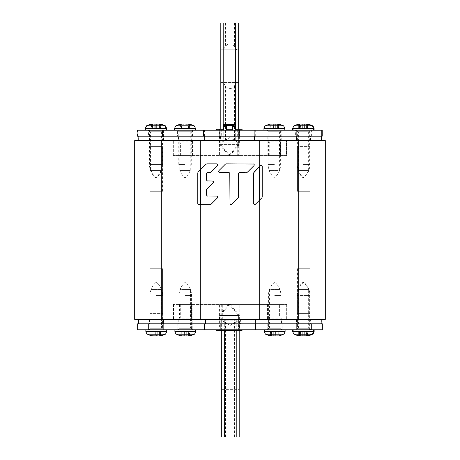 <?xml version="1.0" encoding="UTF-8"?>
<svg xmlns="http://www.w3.org/2000/svg" width="460" height="460" viewBox="0 0 460 460"><rect width="100%" height="100%" fill="white"/><g stroke="black" fill="none" stroke-linecap="round" stroke-linejoin="round"><path stroke-width="0.34" stroke-dasharray="2.3 1.72" d="M325.312 319.355L134.688 319.355L134.688 140.645L325.312 140.645L325.312 319.355M239.815 319.355L219.564 319.355L239.815 319.355L239.815 304.462L219.564 304.462L239.815 304.462M255.461 204.223L261.901 197.783L262.217 197.024L262.217 166.439C261.958 165.324 261.349 165.071 260.383 165.68L259.452 166.606M207.448 181.027L212.37 181.027M206.638 172.805L206.638 180.659M206.655 180.677L207 180.929M207 172.534L206.655 172.787M207.448 172.437L210.985 172.12L210.226 172.437M217.511 164.255L217.425 165.68M210.226 204.654L210.985 204.338L210.226 204.654L198.858 204.654L197.783 203.579L197.783 172.88L198.099 172.12L206.057 164.162L206.816 163.846L216.666 163.846M206.057 164.162L206.816 163.846M217.511 196.472L217.735 197.231M217.735 197.242L217.425 197.898M207.448 196.064L216.666 196.064M206.689 189.307L206.373 190.066L206.638 195.695M206.655 195.713L207 195.966M213.296 181.55L213.417 182.344M213.417 182.355L213.13 182.861M238.274 197.783L238.59 197.024L238.59 173.512L239.666 172.437L247.497 172.12L246.738 172.437L247.497 172.12L253.943 165.68L254.098 164.364M225.388 164.162L226.147 163.846L253.184 163.846M219.132 172.27L218.713 171.77M218.701 171.747L218.948 170.602M219.708 172.437L228.925 172.437L229.77 172.851M230.977 204.533L230 203.464L230 173.512M253.627 203.464L253.638 172.713M254.558 204.527L254.23 204.43M253.627 172.88L253.943 172.12M239.815 136.177L219.564 136.177L239.815 136.177L239.815 140.645L219.564 140.645L239.815 140.645L219.564 140.645L239.815 140.645L239.815 155.537L219.564 155.537L239.815 155.537M219.564 136.177L219.564 155.537M219.564 319.355L219.564 304.462M150.029 268.72L150.029 313.398L162.541 313.398L150.029 313.398L162.541 313.398L150.029 313.398L150.029 268.72L162.541 268.72L150.029 268.72L162.541 268.72L162.541 313.398L162.541 268.72L150.029 268.72M151.369 268.72L161.201 268.72L151.369 268.72M162.541 191.28L162.541 146.602L150.029 146.602L162.541 146.602L150.029 146.602L162.541 146.602L162.541 191.28L150.029 191.28L162.541 191.28L150.029 191.28L150.029 146.602L150.029 191.28L162.541 191.28M161.201 191.28L151.369 191.28L161.201 191.28M297.459 268.72L297.459 313.398L309.971 313.398L297.459 313.398L309.971 313.398L297.459 313.398L297.459 268.72L309.971 268.72L297.459 268.72L309.971 268.72L309.971 313.398L309.971 268.72L297.459 268.72M298.799 268.72L308.631 268.72L298.799 268.72M309.971 191.28L309.971 146.602L297.459 146.602L309.971 146.602L297.459 146.602L309.971 146.602L309.971 191.28L297.459 191.28L309.971 191.28L297.459 191.28L297.459 146.602L297.459 191.28L309.971 191.28M308.631 191.28L298.799 191.28L308.631 191.28M204.683 140.645L321.523 140.645L204.683 140.645M178.468 140.645L191.872 140.645L178.468 140.645L178.468 136.177L191.872 136.177L178.468 136.177M267.823 140.645L281.227 140.645L267.823 140.645L267.823 136.177L281.227 136.177L267.823 136.177M149.138 140.645L163.432 140.645L149.138 140.645L149.138 136.177L163.432 136.177L149.138 136.177M149.391 140.645L163.691 140.645L149.391 140.645L149.391 136.177L163.691 136.177L149.391 136.177M296.228 140.645L310.523 140.645L296.228 140.645L296.228 136.177L321.523 136.177L138.138 136.177L296.228 136.177M295.97 140.645L310.27 140.645L295.97 140.645L295.97 136.177L310.27 136.177L295.97 136.177M238.97 140.645L220.501 140.645L238.97 140.645L239.171 136.177L220.501 136.177L238.97 136.177M220.501 136.177L220.501 140.645M255.317 319.355L138.477 319.355L255.317 319.355M281.531 319.355L268.128 319.355L281.531 319.355L281.531 323.823L268.128 323.823L281.531 323.823M192.177 319.355L178.773 319.355L192.177 319.355L192.177 323.823L178.773 323.823L192.177 323.823M310.862 319.355L296.568 319.355L310.862 319.355L310.862 323.823L296.568 323.823L310.862 323.823M310.609 319.355L296.309 319.355L310.609 319.355L310.609 323.823L296.309 323.823L310.609 323.823M163.771 319.355L149.477 319.355L163.771 319.355L163.771 323.823L138.477 323.823L321.862 323.823L163.771 323.823M164.03 319.355L149.73 319.355L164.03 319.355L164.03 323.823L148.54 323.823L164.03 323.823L148.54 323.823L164.03 323.823L164.03 329.78L148.54 329.78L164.03 329.78L148.54 329.78L164.03 329.78L164.03 323.823M221.03 319.355L239.499 319.355L221.03 319.355L220.829 323.823L239.499 323.823L221.03 323.823M240.436 319.355L220.185 319.355L240.436 319.355L240.436 323.823L220.185 323.823L240.436 323.823M239.499 323.823L239.499 319.355M286.511 140.645L173.184 140.645L286.511 140.645L286.511 155.537L173.184 155.537L286.511 155.537M192.32 140.645L178.026 140.645L192.32 140.645L189.94 143.031L180.406 143.031L189.94 143.031L189.94 155.537L180.406 155.537L189.94 155.537M281.675 140.645L267.375 140.645L281.675 140.645L279.289 143.031L269.761 143.031L279.289 143.031L279.289 155.537L269.761 155.537L279.289 155.537M220.995 140.645L238.867 140.645L220.834 140.645L238.867 140.645L238.867 155.537L238.705 140.645L220.806 140.645L238.705 140.645L238.705 155.537L220.834 155.537L220.834 140.645L220.834 155.537L238.867 155.537L238.867 140.645L220.995 140.645L220.995 155.537L220.88 66.188L220.915 49.806L238.786 49.806M180.406 155.537L180.406 143.031L178.026 140.645M269.761 155.537L269.761 143.031L267.375 140.645M267.197 155.537L267.197 140.645M192.74 155.537L192.74 140.645M173.334 155.537L173.334 140.645M173.184 155.537L173.184 140.645M192.498 155.537L192.498 140.645M266.961 155.537L266.961 140.645M286.361 155.537L286.361 140.645M268.565 155.537L280.479 155.537L268.565 155.537L268.565 141.841L280.479 141.841L268.565 141.841M179.216 155.537L191.13 155.537L179.216 155.537L179.216 141.841L191.13 141.841L179.216 141.841M220.806 23L238.867 23M220.806 140.645L220.806 129.179L220.806 140.645M220.995 23L220.915 49.806M220.834 155.537L238.867 155.537L220.834 155.537M226.05 86.687C228.66 89.211 231.259 89.211 233.858 86.687L236.699 82.57L223.198 82.57L226.05 86.687L226.05 140.645M236.699 82.57L238.867 82.57M220.915 82.57L238.786 82.57M220.995 82.57L223.198 82.57M226.05 45.689C228.66 43.165 231.259 43.165 233.858 45.689L236.699 49.806L223.198 49.806L226.05 45.689L226.05 23M220.995 49.806L223.198 49.806M236.699 49.806L238.867 49.806M221.91 155.537L237.693 155.537L221.91 155.537L221.91 142.134L237.693 142.134L237.693 155.537M222.002 155.537L237.791 155.537L222.002 155.537L222.002 142.134L237.791 142.134L222.002 142.134L229.896 137.58L237.791 142.134L237.791 155.537M221.91 142.134L237.693 142.134L229.799 137.58L221.91 142.134M286.816 319.355L173.489 319.355L286.816 319.355L286.816 304.462L173.489 304.462L286.816 304.462M192.625 319.355L178.325 319.355L192.625 319.355L190.239 316.969L180.711 316.969L190.239 316.969L190.239 304.462L180.711 304.462L190.239 304.462M281.974 319.355L267.68 319.355L281.974 319.355L279.594 316.969L270.06 316.969L279.594 316.969L279.594 304.462L270.06 304.462L279.594 304.462M221.294 319.355L239.165 319.355L221.133 319.355L221.294 304.462L239.165 304.462L239.165 319.355L221.294 319.355L221.133 304.462L221.133 319.355L221.133 304.462L239.165 304.462L239.005 319.355L221.133 319.355L239.005 319.355L239.005 304.462L221.133 304.462L239.165 304.462L239.194 319.355L221.294 319.355M180.711 304.462L180.711 316.969L178.325 319.355M270.06 304.462L270.06 316.969L267.68 319.355M267.502 304.462L267.502 319.355M193.039 304.462L193.039 319.355M173.638 304.462L173.638 319.355M173.489 304.462L173.489 319.355M192.803 304.462L192.803 319.355M267.26 304.462L267.26 319.355M286.666 304.462L286.666 319.355M268.87 304.462L280.784 304.462L268.87 304.462L268.87 318.159L280.784 318.159L268.87 318.159M179.521 304.462L191.435 304.462L179.521 304.462L179.521 318.159L191.435 318.159L179.521 318.159M239.194 437L221.133 437M239.045 437L239.056 431.043L221.248 431.043L239.119 431.043L239.131 437M239.119 431.043L239.119 389.344L221.248 389.344L239.056 389.344L239.085 372.962L239.119 389.344M239.056 431.043L239.056 389.344M222.306 304.462L238.09 304.462L222.306 304.462L222.306 320.844L238.09 320.844L238.09 304.462M222.209 304.462L237.998 304.462L222.209 304.462L222.209 320.844L237.998 320.844L222.209 320.844L230.103 325.398L237.998 320.844L237.998 304.462M222.306 320.844L238.09 320.844L230.201 325.398L222.306 320.844M137.666 323.823L322.334 323.823L322.334 329.78L137.666 329.78L137.666 323.823M311.46 323.823L295.97 323.823L311.46 323.823L295.97 323.823L311.46 323.823L311.46 329.78L295.97 329.78L311.46 329.78L295.97 329.78L311.46 329.78L311.46 323.823M192.769 323.823L177.876 323.823L192.769 323.823L192.769 329.78L177.876 329.78L192.769 329.78M282.124 323.823L267.231 323.823L282.124 323.823L282.124 329.78L267.231 329.78L282.124 329.78M240.126 323.823L219.874 323.823L240.126 323.823L240.126 329.78L219.874 329.78L240.126 329.78M238.188 323.823L220.323 323.823L239.677 323.823L238.188 323.823L238.188 329.78L239.677 329.78L239.677 323.823L239.677 329.78L236.049 329.78L236.049 323.823M238.188 329.78L221.812 329.78L221.812 323.823M236.049 329.78L221.812 329.78M295.97 329.78L295.97 323.823L295.97 329.78L303.117 329.78L295.97 329.78L296.867 328.883L303.117 328.883L296.867 328.883L296.867 295.527L309.373 295.527L296.867 295.527C296.97 290.133 299.058 285.666 303.117 282.124C307.182 285.666 309.269 290.133 309.373 295.527L309.373 328.883L303.117 328.883L309.373 328.883M148.54 329.78L148.54 323.823L148.54 329.78M177.876 329.78L177.876 323.823M267.231 329.78L267.231 323.823M219.874 329.78L219.874 323.823M220.323 329.78L220.323 323.823L220.323 329.78M322.201 136.177L137.12 136.177M147.947 136.177L163.432 136.177L147.947 136.177L147.947 130.22L163.432 130.22L147.947 130.22M148.459 136.177L163.944 136.177L148.459 136.177L148.459 130.22L163.944 130.22L148.459 130.22M295.889 136.177L311.38 136.177L295.889 136.177L295.889 130.22L311.38 130.22L295.889 130.22M295.377 136.177L310.862 136.177L295.377 136.177L295.377 130.22L310.862 130.22L295.377 130.22M266.926 136.177L281.819 136.177L266.926 136.177L266.926 130.22L281.819 130.22L266.926 130.22M177.577 136.177L192.47 136.177L177.577 136.177L177.577 130.22L192.47 130.22L177.577 130.22M219.253 136.177L239.505 136.177L219.253 136.177L219.253 130.22L239.505 130.22L219.253 130.22M221.283 136.177L239.539 136.177L219.799 136.177L221.283 136.177L221.283 130.22L219.799 130.22L219.799 136.177L219.799 130.22L220.185 130.22L220.185 136.177M322.201 130.22L137.12 130.22M221.283 130.22L237.665 130.22L237.665 136.177M220.185 130.22L239.539 130.22L239.539 136.177L239.539 130.22L237.665 130.22M303.117 329.78L313.542 329.78L303.117 329.78M307.257 335.685L307.257 331.562L307.573 331.562L306.693 331.562L307.257 331.562L307.257 335.84L306.308 335.84L306.308 331.562L299.931 331.562L302.168 331.562L302.168 335.84L302.168 331.562M307.539 335.737L307.573 331.562L306.308 331.562L307.573 331.562L307.573 335.702M306.4 335.817L306.308 331.562L304.072 331.562L304.072 335.84L304.072 331.562M303.117 335.673L302.168 335.84L303.117 335.673M301.72 335.978L300.748 335.967M299.931 335.84L299.931 331.562L299.931 335.84L298.983 335.84L298.983 331.562L298.666 331.562L299.931 331.562L298.666 331.562L299.546 331.562L298.983 331.562L298.983 335.685M298.666 335.702L298.666 331.562L298.666 335.702L298.983 335.84M299.167 335.892L299.546 335.995M309.373 328.291L296.867 328.291L309.373 328.291M308.332 328.291L297.907 328.291L308.332 328.291L308.332 289.576L303.117 289.576L308.332 289.576M297.907 328.291L297.907 289.576L303.117 289.576L297.907 289.576M156.285 329.78L145.86 329.78L156.285 329.78M160.252 335.886L159.936 335.972M160.425 335.685L160.425 331.562L159.47 331.562L160.736 331.562L159.856 331.562L160.736 331.562L159.856 331.562L160.425 331.562L160.425 335.84L152.145 335.84L153.099 335.84L152.145 335.84L152.145 331.562L151.834 331.562L157.234 331.562L151.834 331.562L152.708 331.562L152.145 331.562L152.145 335.685M156.411 335.679L157.234 335.84L157.234 331.562L160.736 331.562L159.47 331.562L159.47 335.84L159.47 331.562L155.33 331.562L155.33 335.84L156.285 335.673L155.33 335.84L155.33 331.562M159.16 335.898L157.481 335.944M155.405 335.794L157.234 335.84L157.234 331.562M155.33 335.84L153.099 335.84L153.099 331.562L153.099 335.84M151.834 335.702L151.834 331.562L151.834 335.702L151.834 331.562L151.834 335.702L152.145 335.84L152.145 331.562L152.145 335.84L151.863 335.737M159.856 335.76L159.856 335.995A19.36 19.36 0 0 0 165.083 334.213L147.482 334.213A19.36 19.36 0 0 0 152.708 335.995L152.254 335.869M162.541 328.291L150.029 328.291L162.541 328.291M161.494 328.291L151.07 328.291L161.494 328.291L161.494 289.576L151.07 289.576L161.494 289.576L161.494 328.291L151.07 328.291L151.07 289.576L156.285 289.576L151.07 289.576L151.07 328.291L161.494 328.291M159.856 335.995L160.316 335.869M303.715 329.78L293.29 329.78L303.715 329.78M302.835 335.794L305.221 335.99L303.715 335.673L299.575 335.84L301.616 335.99M306.693 335.88L307.855 335.84L306.693 335.88M308.137 335.737L308.166 331.562L302.766 331.562L308.166 331.562L307.855 331.562L308.166 331.562L308.166 335.702M299.546 335.829L299.575 331.562L299.264 331.562L302.766 331.562L299.264 331.562L300.144 331.562L299.575 331.562L299.575 335.766M299.759 335.892L300.144 335.995M307.855 335.84L307.855 331.562L307.291 331.562L307.855 331.562L307.855 335.742M309.971 328.291L297.459 328.291L309.971 328.291M308.93 328.291L298.505 328.291L308.93 328.291L308.93 289.576L303.715 289.576L308.93 289.576M298.505 328.291L298.505 289.576L303.715 289.576L298.505 289.576M274.677 329.78L264.253 329.78L274.677 329.78M278.812 335.685L278.812 331.562L279.128 331.562L278.248 331.562L278.812 331.562L278.812 335.84L277.863 335.84L277.863 331.562L271.492 331.562L273.723 331.562L273.723 335.84L273.723 331.562M279.093 335.737L279.128 331.562L277.863 331.562L279.128 331.562L279.128 335.702M277.955 335.817L277.863 331.562L275.626 331.562L275.626 335.84L275.626 331.562M274.677 335.673L273.723 335.84L274.677 335.673M273.274 335.978L272.308 335.967M271.492 335.84L271.492 331.562L271.492 335.84L270.537 335.84L270.537 331.562L270.227 331.562L271.492 331.562L270.227 331.562L271.101 331.562L270.537 331.562L270.537 335.685M270.227 335.702L270.227 331.562L270.227 335.702L270.537 335.84M270.721 335.892L271.101 335.995M280.933 328.291L268.421 328.291L280.933 328.291M279.887 328.291L269.462 328.291L279.887 328.291L279.887 289.576L274.677 289.576L279.887 289.576M269.462 328.291L269.462 289.576L274.677 289.576L269.462 289.576M185.322 329.78L174.898 329.78L185.322 329.78M189.462 335.685L189.462 331.562L189.773 331.562L188.899 331.562L189.462 331.562L189.462 335.84L188.508 335.84L188.508 331.562L182.137 331.562L184.374 331.562L184.374 335.84L184.374 331.562M189.744 335.737L189.773 331.562L188.508 331.562L189.773 331.562L189.773 335.702M188.6 335.817L188.508 331.562L186.277 331.562L186.277 335.84L186.277 331.562M185.322 335.673L184.374 335.84L185.322 335.673M183.919 335.978L182.953 335.967M182.137 335.84L182.137 331.562L182.137 335.84L181.188 335.84L181.188 331.562L180.872 331.562L182.137 331.562L180.872 331.562L181.752 331.562L181.188 331.562L181.188 335.685M180.872 335.702L180.872 331.562L180.872 335.702L181.188 335.84M181.372 335.892L181.752 335.995M191.578 328.291L179.066 328.291L191.578 328.291M190.538 328.291L180.113 328.291L190.538 328.291L190.538 289.576L185.322 289.576L190.538 289.576M180.113 328.291L180.113 289.576L185.322 289.576L180.113 289.576M303.634 130.22L314.059 130.22L303.634 130.22M305.175 124.01L303.634 124.326L306.003 124.033M306.693 124.137L307.769 124.16L306.693 124.137M308.085 124.298L308.085 128.438L308.085 124.298L307.769 124.16L307.769 128.438L308.085 128.438L302.68 128.438L308.085 128.438L307.205 128.438L307.769 128.438L307.769 124.24M307.591 124.108L307.205 124.004M300.449 128.438L302.68 128.438L299.184 128.438L300.449 128.438L300.449 124.16L300.449 128.438M299.494 128.438L300.058 128.438L299.494 128.438L299.494 124.16L299.494 128.438M297.378 131.709L309.891 131.709L297.378 131.709M298.419 131.709L308.844 131.709L298.419 131.709L298.419 170.424L303.634 170.424L298.419 170.424M308.844 131.709L308.844 170.424L303.634 170.424L308.844 170.424M156.204 130.22L145.78 130.22L156.204 130.22M157.745 124.01L156.204 124.326L158.573 124.033M159.263 124.137L160.339 124.16L159.263 124.137M160.655 124.298L160.655 128.438L160.655 124.298L160.339 124.16L160.339 128.438L160.655 128.438L155.25 128.438L160.655 128.438L159.775 128.438L160.339 128.438L160.339 124.24M160.155 124.108L159.775 124.004M153.019 128.438L155.25 128.438L151.754 128.438L153.019 128.438L153.019 124.16L153.019 128.438M152.064 128.438L152.628 128.438L152.064 128.438L152.064 124.16L152.064 128.438M149.948 131.709L162.455 131.709L149.948 131.709M150.989 131.709L161.414 131.709L150.989 131.709L150.989 170.424L156.204 170.424L150.989 170.424M161.414 131.709L161.414 170.424L156.204 170.424L161.414 170.424M303.117 130.22L313.542 130.22L303.117 130.22M298.983 124.315L298.983 128.438L298.666 128.438L299.546 128.438L298.983 128.438L298.983 124.16L299.931 124.16L299.931 128.438L306.308 128.438L304.072 128.438L304.072 124.16L304.072 128.438M299.839 124.183L299.931 128.438L298.666 128.438L302.168 128.438L302.168 124.16L302.168 128.438M303.117 124.326L304.072 124.16L303.117 124.326M304.52 124.022L305.492 124.033M306.308 124.16L306.308 128.438L306.308 124.16L307.257 124.16L307.257 128.438L307.573 128.438L306.308 128.438L307.573 128.438L306.693 128.438L307.257 128.438L307.257 124.315M307.573 124.298L307.573 128.438L307.573 124.298L307.257 124.16M307.073 124.108L306.693 124.004M296.867 131.709L309.373 131.709L296.867 131.709M297.907 131.709L308.332 131.709L297.907 131.709L297.907 170.424L303.117 170.424L297.907 170.424M308.332 131.709L308.332 170.424L303.117 170.424L308.332 170.424M155.687 130.22L166.112 130.22L155.687 130.22M151.553 124.315L151.553 128.438L151.236 128.438L152.116 128.438L151.553 128.438L151.553 124.16L152.501 124.16L152.501 128.438L158.878 128.438L156.642 128.438L156.642 124.16L156.642 128.438M151.386 124.212L151.236 128.438L152.501 128.438L151.236 128.438L151.236 124.298M152.409 124.183L152.501 128.438L154.738 128.438L154.738 124.16L154.738 128.438M155.687 124.326L156.642 124.16L155.687 124.326M157.09 124.022L158.062 124.033M158.878 124.16L158.878 128.438L158.878 124.16L159.827 124.16L159.827 128.438L160.143 128.438L158.878 128.438L160.143 128.438L159.263 128.438L159.827 128.438L159.827 124.315M160.143 124.298L160.143 128.438L160.143 124.298L159.827 124.16M159.643 124.108L159.263 124.004M149.437 131.709L161.943 131.709L149.437 131.709M150.477 131.709L160.902 131.709L150.477 131.709L150.477 170.424L155.687 170.424L150.477 170.424M160.902 131.709L160.902 170.424L155.687 170.424L160.902 170.424M185.023 130.22L195.448 130.22L185.023 130.22M180.883 124.315L180.883 128.438L180.567 128.438L181.447 128.438L180.883 128.438L180.883 124.16L181.838 124.16L181.838 128.438L188.209 128.438L185.972 128.438L185.972 124.16L185.972 128.438M180.602 124.263L180.567 128.438L181.838 128.438L180.567 128.438L180.567 124.298M185.023 124.326L185.972 124.16L185.023 124.326M186.421 124.022L187.392 124.033M188.209 124.16L188.209 128.438L188.209 124.16L189.158 124.16L189.158 128.438L189.474 128.438L188.209 128.438L189.474 128.438L188.594 128.438L189.158 128.438L189.158 124.315M189.474 124.298L189.474 128.438L189.474 124.298L189.158 124.16M188.974 124.108L188.594 124.004M184.069 128.438L184.069 124.16L184.069 128.438L181.838 128.438L181.838 124.16M178.767 131.709L191.274 131.709L178.767 131.709M179.808 131.709L190.233 131.709L179.808 131.709L179.808 170.424L185.023 170.424L179.808 170.424M190.233 131.709L190.233 170.424L185.023 170.424L190.233 170.424M274.373 130.22L284.797 130.22L274.373 130.22M270.233 124.315L270.233 128.438L269.922 128.438L270.796 128.438L270.233 128.438L270.233 124.16L271.187 124.16L271.187 128.438L277.558 128.438L275.327 128.438L275.327 124.16L275.327 128.438M269.957 124.263L269.922 128.438L271.187 128.438L269.922 128.438L269.922 124.298M271.095 124.183L271.187 128.438L273.424 128.438L273.424 124.16L273.424 128.438M274.373 124.326L275.327 124.16L274.373 124.326M275.776 124.022L276.742 124.033M277.558 124.16L277.558 128.438L277.558 124.16L278.513 124.16L278.513 128.438L278.823 128.438L277.558 128.438L278.823 128.438L277.949 128.438L278.513 128.438L278.513 124.315M278.823 124.298L278.823 128.438L278.823 124.298L278.513 124.16M278.329 124.108L277.949 124.004M268.117 131.709L280.629 131.709L268.117 131.709M269.163 131.709L279.588 131.709L269.163 131.709L269.163 170.424L274.373 170.424L269.163 170.424M279.588 131.709L279.588 170.424L274.373 170.424L279.588 170.424M242.782 129.927L223.422 129.927L223.422 130.22L223.422 129.927L215.976 129.927M223.422 129.651L223.422 124.562L223.422 126.603L223.422 124.695L223.422 126.304L226.4 126.304L226.699 125.016M223.422 126.258L226.4 126.304L223.422 126.258L223.422 124.269M226.4 130.22L215.976 130.22L235.336 130.22L235.336 129.927L235.336 130.22L218.655 130.22L226.4 130.22L226.4 129.927L218.655 129.927L235.508 129.927M223.249 129.927L242.035 129.927L232.357 129.927L232.265 125.591A2.978 2.978 0 0 0 232.219 125.425M231.782 124.562L235.336 124.562L235.336 129.651M235.336 124.562L235.336 124.269M231.874 124.695L235.336 124.695L231.892 124.729M235.336 126.603L232.357 126.322L235.336 126.603M227.223 124.269L226.757 124.907M232.058 125.016L231.759 124.534M226.538 125.425A2.978 2.978 0 0 0 226.492 125.591L226.4 129.927M226.964 124.579L223.422 124.562M232.323 125.867L235.336 125.775M232.357 126.304L235.336 126.304L232.357 126.304L232.173 125.292A2.978 2.978 0 0 1 232.202 125.367L232.162 125.258M232.15 125.229L232.357 126.322L232.196 125.35L235.336 125.35M235.336 125.137L232.11 125.137L232.357 126.258L235.336 126.258M226.544 125.407A2.978 2.978 0 0 1 226.584 125.292L226.4 126.304M226.4 126.322L226.561 125.35L223.422 125.35M232.357 130.22L232.357 129.927M223.422 125.775L226.452 125.775M223.422 125.488L235.336 125.488M216.717 330.522L242.035 330.522M240.252 330.522L218.506 330.522L240.252 330.522A1.639 1.639 0 0 1 238.613 328.883L238.579 315.543L229.902 305.204L229.902 304.324L228.856 304.324L229.902 304.324A0.742 0.742 0 0 1 230.345 304.577L239.148 315.065A0.891 0.891 0 0 1 239.355 315.641L239.355 328.883A0.891 0.891 0 0 0 240.252 329.78L218.506 329.78L240.252 329.78M218.506 330.522A1.639 1.639 0 0 0 220.144 328.883L220.179 315.543L228.856 305.204L229.902 305.204L228.856 305.204L228.856 304.324A0.742 0.742 0 0 0 228.413 304.577L219.61 315.065A0.891 0.891 0 0 0 219.403 315.641L219.403 328.883A0.891 0.891 0 0 1 218.506 329.78M216.717 329.78L242.035 329.78L216.717 329.78M242.035 129.179L216.717 129.179M235.336 129.179L232.357 129.179M226.4 129.179L223.422 129.179M218.506 129.179L240.252 129.179L218.506 129.179A1.639 1.639 0 0 1 220.144 130.818L220.179 144.158L228.856 154.497L228.856 155.382L229.902 155.382L228.856 155.382A0.742 0.742 0 0 1 228.413 155.123L219.61 144.635A0.891 0.891 0 0 1 219.403 144.06L219.403 130.818A0.891 0.891 0 0 0 218.506 129.927L240.252 129.927L218.506 129.927M240.252 129.179A1.639 1.639 0 0 0 238.613 130.818L238.579 144.158L229.902 154.497L228.856 154.497L229.902 154.497L229.902 155.382A0.742 0.742 0 0 0 230.345 155.123L239.148 144.635A0.891 0.891 0 0 0 239.355 144.06L239.355 130.818A0.891 0.891 0 0 1 240.252 129.927M298.69 319.355L298.69 140.645M161.31 319.355L161.31 140.645M200.29 319.355L200.29 140.645M259.71 319.355L259.71 140.645M138.351 140.645L138.351 136.177M163.409 140.645L163.409 136.177M205.068 140.645L205.068 136.177M254.978 140.645L254.978 136.177M296.591 140.645L296.591 136.177M239.171 136.177L239.16 130.22M220.708 136.177L220.708 140.645M321.649 319.355L321.649 323.823M296.591 319.355L296.591 323.823M254.932 319.355L254.932 323.823M205.022 319.355L205.022 323.823M163.409 319.355L163.409 323.823M220.829 323.823L220.829 319.355L220.829 323.823M239.292 323.823L239.292 319.355M238.677 129.179L238.677 140.645M235.692 129.179L235.692 140.645M233.858 23L233.858 45.689M233.858 86.687L233.858 140.645M225.452 23L225.452 46.414M225.452 85.957L225.452 140.645M238.867 129.179L238.867 140.645L238.867 129.179M234.456 23L234.456 46.414M234.456 85.957L234.456 140.645M223.778 124.269L223.778 140.645M221.133 330.522L221.133 319.355L221.133 330.522M221.323 330.522L221.323 319.355M239.194 330.522L239.194 319.355L239.194 330.522M239.005 437L239.005 319.355M236.221 330.522L236.221 319.355M224.308 330.522L224.308 319.355M233.95 437L233.95 319.355M226.142 437L226.142 319.355M225.544 437L225.544 319.355M234.548 437L234.548 319.355M296.844 323.823L296.844 329.78M255.633 323.823L255.633 329.78M204.367 323.823L204.367 329.78M163.156 323.823L163.156 329.78M223.951 329.78L223.951 323.823M137.54 136.177L137.54 130.22M163.168 136.177L163.168 130.22M204.424 136.177L204.424 130.22M255.691 136.177L255.691 130.22M296.849 136.177L296.849 130.22M235.957 130.22L235.957 136.177M223.859 130.22L223.859 136.177M314.14 331.562L292.698 331.562M312.518 334.213L294.32 334.213M156.285 295.527L162.541 295.527L156.285 295.527M156.285 328.883L150.029 328.883L156.285 328.883M165.083 334.213C165.37 334.546 165.91 333.661 166.71 331.562L145.86 331.562L156.285 331.562L145.86 331.562L145.86 329.78M159.47 335.84L159.47 331.562L159.47 335.84M160.425 335.84L160.425 331.562L160.425 335.84M303.715 295.527L309.971 295.527L303.715 295.527M303.715 328.883L297.459 328.883L303.715 328.883M304.669 335.84L304.669 331.562L304.669 335.84M302.766 335.84L302.766 331.562L302.766 335.84M306.9 335.84L306.9 331.562L306.9 335.84M300.529 335.84L300.529 331.562L300.529 335.84M274.677 295.527L280.933 295.527L274.677 295.527M274.677 328.883L268.421 328.883L274.677 328.883M285.102 331.562L264.253 331.562M283.475 334.213L265.874 334.213M185.322 295.527L191.578 295.527L185.322 295.527M185.322 328.883L179.066 328.883L185.322 328.883M195.747 331.562L174.898 331.562M194.126 334.213L176.525 334.213M303.634 164.473L309.891 164.473L303.634 164.473M303.634 131.117L309.891 131.117L303.634 131.117M292.698 128.438L314.059 128.438M294.32 125.787L312.432 125.787M303.634 125.787L294.831 125.787L303.634 125.787M303.634 128.438L293.21 128.438L303.634 128.438M302.68 124.16L302.68 128.438L302.68 124.16M304.583 124.16L304.583 128.438L304.583 124.16M306.82 124.16L306.82 128.438L306.82 124.16M156.204 164.473L149.948 164.473L156.204 164.473M156.204 131.117L149.948 131.117L156.204 131.117M145.262 128.438L166.629 128.438M146.889 125.787L165.002 125.787M156.204 125.787L147.401 125.787L156.204 125.787M156.204 128.438L145.78 128.438L156.204 128.438M155.25 124.16L155.25 128.438L155.25 124.16M157.153 124.16L157.153 128.438L157.153 124.16M159.39 124.16L159.39 128.438L159.39 124.16M303.117 164.473L309.373 164.473L303.117 164.473M303.117 131.117L309.373 131.117L303.117 131.117M155.687 164.473L161.943 164.473L155.687 164.473M155.687 131.117L161.943 131.117L155.687 131.117M185.023 164.473L178.767 164.473L185.023 164.473M185.023 131.117L178.767 131.117L185.023 131.117M174.599 128.438L195.448 128.438M176.22 125.787L193.821 125.787M274.373 164.473L268.117 164.473L274.373 164.473M274.373 131.117L280.629 131.117L274.373 131.117M263.948 128.438L284.797 128.438M265.575 125.787L283.17 125.787M220.443 129.927L220.443 130.22M238.314 130.22L238.314 129.927M223.422 125.137L226.642 125.137M223.422 124.7L226.883 124.7L223.422 124.695M223.422 124.993L235.336 124.993M226.4 126.603L223.422 126.603L226.4 126.603M235.336 126.471L232.357 126.471M226.4 126.471L223.422 126.471M223.422 124.712L235.336 124.712M220.144 328.883L238.613 328.883L220.144 328.883M220.144 315.641L238.613 315.641L220.144 315.641M220.179 315.543L238.579 315.543L220.179 315.543M230.345 304.577L228.413 304.577L230.345 304.577M219.61 315.065L239.148 315.065L219.61 315.065M219.403 315.641L239.355 315.641L219.403 315.641M219.403 328.883L239.355 328.883L219.403 328.883M238.613 130.818L220.144 130.818L238.613 130.818M238.613 144.06L220.144 144.06L238.613 144.06M238.579 144.158L220.179 144.158L238.579 144.158M228.413 155.123L230.345 155.123L228.413 155.123M239.148 144.635L219.61 144.635L239.148 144.635M239.355 144.06L219.403 144.06L239.355 144.06M239.355 130.818L219.403 130.818L239.355 130.818M191.872 140.645L191.872 136.177M281.227 140.645L281.227 136.177M163.432 140.645L163.432 130.22M163.691 140.645L163.691 136.177M310.523 140.645L310.523 136.177M310.27 140.645L310.27 136.177M268.128 319.355L268.128 323.823M178.773 319.355L178.773 323.823M296.568 319.355L296.568 323.823M296.309 319.355L296.309 323.823M149.477 319.355L149.477 323.823M149.73 319.355L149.73 323.823M220.185 319.355L220.185 323.823M280.479 155.537L280.479 141.841M191.13 155.537L191.13 141.841M280.784 304.462L280.784 318.159M191.435 304.462L191.435 318.159M221.214 372.962L239.085 372.962M163.944 136.177L163.944 130.22M311.38 136.177L311.38 130.22M310.862 136.177L310.862 130.22M281.819 136.177L281.819 130.22M192.47 136.177L192.47 130.22M239.505 136.177L239.505 130.22M306.693 331.562L306.693 335.76M299.546 331.562L299.546 335.76M162.541 295.527C162.432 290.133 160.344 285.666 156.285 282.124C152.22 285.666 150.138 290.133 150.029 295.527L150.029 328.883L150.029 295.527C150.138 290.133 152.22 285.666 156.285 282.124C160.344 285.666 162.432 290.133 162.541 295.527L162.541 328.883L163.432 329.78L162.541 328.883L162.541 295.527M160.736 331.562L160.736 335.702L160.736 331.562M147.482 334.213C147.2 334.546 146.659 333.661 145.86 331.562M166.71 329.78L166.71 331.562M309.971 328.883L309.971 295.527C309.862 290.133 307.78 285.666 303.715 282.124C299.655 285.666 297.568 290.133 297.459 295.527L297.459 328.883L296.568 329.78M293.29 329.78L293.29 331.562C294.089 333.661 294.63 334.546 294.917 334.213A19.36 19.36 0 0 0 299.546 335.875M307.291 331.562L307.291 335.875M299.264 331.562L299.264 335.702L299.264 331.562M300.144 331.562L300.144 335.88M280.933 328.883L280.933 295.527C280.824 290.133 278.737 285.666 274.677 282.124C270.612 285.666 268.531 290.133 268.421 295.527L268.421 328.883M278.248 331.562L278.248 335.76M271.101 331.562L271.101 335.76M191.578 328.883L191.578 295.527C191.469 290.133 189.388 285.666 185.322 282.124C181.263 285.666 179.176 290.133 179.066 295.527L179.066 328.883M188.899 331.562L188.899 335.76M181.752 331.562L181.752 335.76M296.487 130.22L297.378 131.117L297.378 164.473C297.488 169.867 299.569 174.334 303.634 177.876C307.694 174.334 309.781 169.867 309.891 164.473L309.891 131.117L310.782 130.22M299.546 124.108A19.36 19.36 0 0 0 294.831 125.787C294.549 125.453 294.009 126.339 293.21 128.438L293.21 130.22M299.184 128.438L299.184 124.298L299.184 128.438M300.058 128.438L300.058 124.137M307.205 128.438L307.205 124.108M149.057 130.22L149.948 131.117L149.948 164.473C150.058 169.867 152.139 174.334 156.204 177.876C160.264 174.334 162.351 169.867 162.455 164.473L162.455 131.117L163.352 130.22M152.116 124.108A19.36 19.36 0 0 0 147.401 125.787C147.119 125.453 146.579 126.339 145.78 128.438L145.78 130.22M151.754 128.438L151.754 124.298L151.754 128.438M152.628 128.438L152.628 124.137M159.775 128.438L159.775 124.108M295.97 130.22L296.867 131.117L296.867 164.473C296.97 169.867 299.058 174.334 303.117 177.876C307.182 174.334 309.269 169.867 309.373 164.473L309.373 131.117L310.27 130.22M298.666 128.438L298.666 124.298L298.666 128.438M299.546 128.438L299.546 124.24M306.693 128.438L306.693 124.24M148.54 130.22L149.437 131.117L149.437 164.473C149.54 169.867 151.627 174.334 155.687 177.876C159.752 174.334 161.834 169.867 161.943 164.473L161.943 131.117L162.84 130.22M152.116 128.438L152.116 124.24M159.263 128.438L159.263 124.24M177.87 130.22L178.767 131.117L178.767 164.473C178.877 169.867 180.958 174.334 185.023 177.876C189.083 174.334 191.17 169.867 191.274 164.473L191.274 131.117L192.171 130.22M181.447 128.438L181.447 124.24M188.594 128.438L188.594 124.24M267.226 130.22L268.117 131.117L268.117 164.473C268.226 169.867 270.313 174.334 274.373 177.876C278.438 174.334 280.519 169.867 280.629 164.473L280.629 131.117L281.52 130.22M270.796 128.438L270.796 124.24M277.949 128.438L277.949 124.24M240.103 130.22L240.103 129.927M218.655 130.22L218.655 129.927"/><path stroke-width="0.69" d="M134.688 319.355L325.312 319.355L325.312 140.645L134.688 140.645L134.688 319.355M254.558 204.527L255.461 204.223L261.901 197.783L262.217 197.024L262.217 166.439C261.958 165.324 261.349 165.071 260.383 165.68L259.71 166.353L259.71 140.645M207 180.929L212.37 181.027L213.216 181.435M210.795 172.276L207 172.534M210.392 172.425L217.425 165.68C217.977 164.737 217.724 164.128 216.666 163.846L217.511 164.255M200.29 319.355L200.29 204.654L198.858 204.654L197.783 203.579L197.783 172.88L198.099 172.12L206.057 164.162L206.816 163.846L216.666 163.846M210.392 204.642L210.795 204.493M217.425 197.898L210.985 204.338L217.425 197.898C217.977 196.955 217.724 196.345 216.666 196.064L217.511 196.472M207 195.966L216.666 196.064M212.37 181.027C213.428 181.309 213.681 181.924 213.13 182.861L206.54 189.491M246.916 172.419L247.497 172.12L239.194 172.546M238.642 173.178L239.666 172.437M219.132 172.27L219.708 172.437C218.649 172.155 218.396 171.545 218.948 170.602L225.388 164.162L226.147 163.846L253.776 164.024M230.977 204.533L231.834 204.223C230.891 204.775 230.276 204.522 230 203.464L229.77 172.851M238.59 197.024L238.274 197.783L231.834 204.223L238.274 197.783L238.59 197.024L238.59 173.512M253.742 203.947L253.627 172.88L259.452 166.606L259.452 200.232M206.689 189.307L213.13 182.861M207.448 196.064L206.373 194.988L206.373 190.066M210.985 204.338L210.226 204.654L200.29 204.654M255.461 204.223C254.506 204.769 253.897 204.516 253.627 203.464M253.943 172.12L259.71 166.353M210.985 172.12L217.425 165.68M207.448 172.437L206.373 173.512L206.373 179.952L207.448 181.027M230 173.512L228.925 172.437L219.708 172.437M218.948 170.602L225.388 164.162L226.147 163.846M253.184 163.846C254.242 164.134 254.495 164.743 253.943 165.68L247.497 172.12L246.738 172.437M238.867 23L238.867 49.806L238.867 23L220.806 23L220.806 129.179L220.806 23M238.867 82.57L238.867 49.806M221.26 437L221.185 431.043L221.26 437L239.194 437L239.194 330.522L239.194 437M221.133 437L221.133 330.522L221.174 437M221.248 431.043L221.248 389.344M221.185 431.043L221.185 389.344M322.334 323.823L137.666 323.823L137.666 329.78L322.334 329.78L322.334 323.823M137.12 136.177L322.201 136.177L322.201 130.22L137.12 130.22L137.12 136.177L137.12 130.22M304.123 335.875L306.693 335.995A19.36 19.36 0 0 0 311.92 334.213L312.518 334.213C312.8 334.546 313.341 333.661 314.14 331.562L292.698 331.562L292.698 329.78M306.308 335.84L305.716 335.938M305.492 335.967L305.17 335.99M300.242 335.898L302.151 335.852M313.542 329.78L313.542 331.562C312.748 333.661 312.208 334.546 311.92 334.213L294.32 334.213A19.36 19.36 0 0 0 299.546 335.995L298.666 335.702M298.983 335.685L299.931 335.84M302.168 331.562L304.072 331.562M157.286 335.875L159.856 335.995A19.36 19.36 0 0 0 165.083 334.213C165.37 334.546 165.91 333.661 166.71 331.562L145.86 331.562L145.86 329.78M160.736 335.702L160.425 335.84M159.16 335.898L158.332 335.99M157.849 335.99L157.32 335.892M157.084 335.766L156.107 335.679M154.238 335.99L153.099 335.84L155.313 335.852M165.083 334.213L147.482 334.213A19.36 19.36 0 0 0 152.708 335.995L151.834 335.702M151.978 335.788L152.898 335.8M155.33 331.562L157.234 331.562M159.47 335.84L159.856 335.995M304.669 335.84L306.9 335.84M308.102 335.679L307.291 335.995A19.36 19.36 0 0 0 312.518 334.213M306.693 335.88L306.308 335.938M306.084 335.967L305.762 335.99M301.616 335.99L302.743 335.852M299.546 335.875A19.36 19.36 0 0 0 300.144 335.995L299.546 335.829M275.678 335.875L278.248 335.995A19.36 19.36 0 0 0 283.475 334.213C283.762 334.546 284.303 333.661 285.102 331.562L264.253 331.562L264.253 329.78M277.863 335.84L277.271 335.938M277.046 335.967L276.724 335.99M271.802 335.898L273.706 335.852M271.492 335.84L270.227 335.702M283.475 334.213L265.874 334.213A19.36 19.36 0 0 0 271.101 335.995L270.537 335.685M273.723 331.562L275.626 331.562M186.329 335.875L188.899 335.995A19.36 19.36 0 0 0 194.126 334.213C194.396 334.558 194.936 333.672 195.747 331.562L174.898 331.562L174.898 329.78M188.508 335.84L187.916 335.938M187.691 335.967L187.375 335.99M182.447 335.898L184.351 335.852M194.126 334.213L176.525 334.213A19.36 19.36 0 0 0 181.752 335.995L180.872 335.702M181.188 335.685L182.137 335.84M184.374 331.562L186.277 331.562M302.628 124.125L301.582 124.01M299.546 124.148L300.058 124.004A19.36 19.36 0 0 0 299.546 124.108M306.509 124.102L305.175 124.01M302.116 124.125L299.546 124.004A19.36 19.36 0 0 0 294.32 125.787L312.432 125.787A19.36 19.36 0 0 0 307.205 124.004L308.068 124.315M155.198 124.125L154.152 124.01M152.116 124.148L152.628 124.004A19.36 19.36 0 0 0 152.116 124.108M159.079 124.102L157.745 124.01M154.686 124.125L152.116 124.004A19.36 19.36 0 0 0 146.889 125.787L165.002 125.787A19.36 19.36 0 0 0 159.775 124.004L160.638 124.315M299.931 124.16L300.524 124.062M300.748 124.033L301.07 124.01M305.998 124.102L304.089 124.148M314.059 130.22L314.059 128.438L313.542 128.438C312.748 126.339 312.208 125.453 311.92 125.787A19.36 19.36 0 0 0 306.693 124.004L307.573 124.298M307.257 124.315L306.308 124.16M304.072 128.438L302.168 128.438M152.501 124.16L153.094 124.062M153.318 124.033L153.64 124.01M158.568 124.102L156.659 124.148M166.629 130.22L166.629 128.438L166.112 128.438C165.318 126.339 164.772 125.453 164.49 125.787A19.36 19.36 0 0 0 159.263 124.004L160.143 124.298M159.827 124.315L158.878 124.16M156.642 128.438L154.738 128.438M184.017 124.125L181.447 124.004A19.36 19.36 0 0 0 176.22 125.787C175.887 126.563 176.042 124.459 174.599 128.438L195.448 128.438L195.448 130.22M181.637 124.2L182.43 124.062M182.649 124.033L182.971 124.01M187.898 124.102L185.989 124.148M176.22 125.787L193.821 125.787A19.36 19.36 0 0 0 188.594 124.004L189.474 124.298M189.158 124.315L188.209 124.16M185.972 128.438L184.069 128.438M273.372 124.125L270.796 124.004A19.36 19.36 0 0 0 265.575 125.787C265.299 125.442 264.759 126.327 263.948 128.438L284.797 128.438L284.797 130.22M271.187 124.16L271.779 124.062M272.004 124.033L272.326 124.01M277.248 124.102L275.344 124.148M265.575 125.787L283.17 125.787A19.36 19.36 0 0 0 277.949 124.004L278.823 124.298M278.513 124.315L277.558 124.16M275.327 128.438L273.424 128.438M227.223 124.269L223.422 124.269L223.249 130.22M235.336 129.266L235.508 129.927L242.782 129.927L242.782 130.22M215.976 130.22L215.976 129.927L223.249 129.927L223.422 129.266M235.508 130.22L235.336 124.269L231.656 124.401M226.642 125.137C227.32 123.705 227.24 124.102 226.4 126.322L226.4 130.22M232.15 125.229L232.11 125.137C231.437 123.705 231.518 124.102 232.357 126.322L232.357 130.22M226.4 126.304L226.734 124.947M232.196 125.35L232.323 125.867M226.452 125.775L232.271 125.62M231.805 124.597L226.883 124.7L231.874 124.695M226.584 125.292L232.173 125.292M226.492 125.591L232.265 125.591M216.717 329.78L216.717 330.522L242.035 330.522L242.035 329.78M242.035 129.927L242.035 129.179L235.336 129.179M232.357 129.179L226.4 129.179M223.422 129.179L216.717 129.179L216.717 129.927M232.357 129.927L226.4 129.927M298.69 319.355L298.69 140.645M259.71 319.355L259.71 199.973M200.548 204.654L200.548 169.671M200.29 169.93L200.29 140.645M161.31 319.355L161.31 140.645M254.587 140.645L254.587 136.177M204.683 140.645L204.683 136.177M163.064 140.645L163.064 136.177M138.138 140.645L138.138 136.177L138.138 140.645M321.523 140.645L321.523 136.177L321.523 140.645M321.31 140.645L321.31 136.177M296.251 140.645L296.251 136.177M205.413 319.355L205.413 323.823M255.317 319.355L255.317 323.823M296.936 319.355L296.936 323.823M321.862 319.355L321.862 323.823L321.862 319.355M138.477 319.355L138.477 323.823L138.477 319.355M138.69 319.355L138.69 323.823M163.748 319.355L163.748 323.823M238.677 23L238.677 129.179M235.692 23L235.692 129.179M223.778 23L223.778 124.269M221.323 437L221.323 330.522M236.221 437L236.221 330.522M224.308 437L224.308 330.522M296.844 323.823L296.844 329.78M163.156 323.823L163.156 329.78M204.367 323.823L204.367 329.78M255.633 323.823L255.633 329.78M162.472 136.177L162.472 130.22M321.781 136.177L321.781 130.22M296.159 136.177L296.159 130.22M254.897 136.177L254.897 130.22M203.63 136.177L203.63 130.22M313.542 130.22L313.542 128.438L292.698 128.438C293.491 126.339 294.032 125.453 294.32 125.787M166.112 130.22L166.112 128.438L145.262 128.438C146.061 126.339 146.602 125.453 146.889 125.787M238.314 129.927L238.314 130.22M220.443 130.22L220.443 129.927M322.201 136.177L322.201 130.22M294.32 334.213C294.032 334.546 293.491 333.661 292.698 331.562M309.373 328.883L310.27 329.78M150.029 328.883L149.138 329.78L150.029 328.883M147.482 334.213C147.2 334.546 146.659 333.661 145.86 331.562M166.71 329.78L166.71 331.562M314.14 329.78L314.14 331.562M309.971 328.883L310.862 329.78M268.421 328.883L267.53 329.78M265.874 334.213C265.604 334.558 265.063 333.672 264.253 331.562M285.102 329.78L285.102 331.562M280.933 328.883L281.825 329.78M179.066 328.883L178.175 329.78M176.525 334.213C176.237 334.546 175.697 333.661 174.898 331.562M195.747 329.78L195.747 331.562M191.578 328.883L192.47 329.78M312.432 125.787C312.719 125.453 313.26 126.339 314.059 128.438M165.002 125.787C165.289 125.453 165.83 126.339 166.629 128.438M292.698 130.22L292.698 128.438M145.262 130.22L145.262 128.438M193.821 125.787C194.097 125.442 194.637 126.327 195.448 128.438M174.599 130.22L174.599 128.438M283.17 125.787C283.458 125.453 283.998 126.339 284.797 128.438M263.948 130.22L263.948 128.438"/></g></svg>
